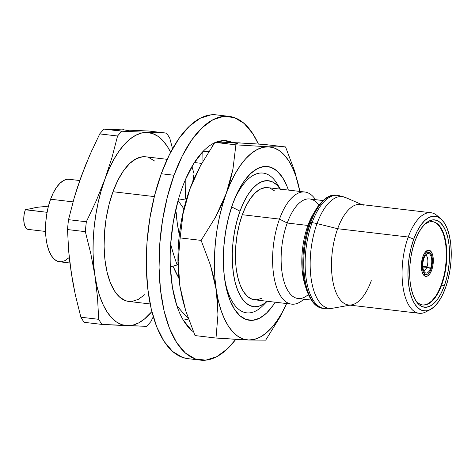 <?xml version="1.0" encoding="UTF-8"?>
<svg xmlns="http://www.w3.org/2000/svg" width="475" height="475" viewBox="0 0 475 475"><rect width="100%" height="100%" fill="white"/><g stroke="black" fill="none" stroke-linecap="round" stroke-linejoin="round"><path stroke-width="0.71" d="M167.176 159.327L145.688 156.797A72.817 32.193 96.7 0 0 112.979 191.728L154.31 196.591L112.979 191.728L109.042 204.541L106.18 218.304L104.518 232.483L104.102 246.525L104.963 259.908L107.059 272.098L110.313 282.643L114.6 291.127L119.753 297.225L125.572 300.711L128.808 301.441M224.509 278.071A70.353 31.101 96.7 0 0 262.859 305.645A70.353 31.101 96.7 0 1 224.509 278.071M280.577 189.477L276.616 184.727L272.193 181.759L267.431 180.654L262.473 181.444L257.48 184.116L252.587 188.575L247.956 194.703L243.717 202.303L240 211.149L231.652 206.928L240 211.149L236.918 220.976L234.567 231.485L233.011 242.369L232.299 253.288L232.453 263.922L233.474 273.944L235.321 283.053L237.945 290.979L241.27 297.481L245.183 302.361L249.583 305.478L254.321 306.731L259.267 306.09L264.266 303.567L267.14 301.257A63.407 28.031 -83.3 0 1 236.01 285.493A63.407 28.031 -83.3 0 1 240 211.149A63.407 28.031 -83.3 0 1 280.345 189.127M304.837 192.013L267.668 187.637A56.454 24.955 96.7 0 0 242.309 214.718L279.478 219.094A56.454 24.955 -83.3 0 1 304.837 192.013A56.454 24.955 -83.3 0 1 315.507 199.654A56.454 24.955 96.7 0 0 279.478 219.094L287.233 223.018A50.113 22.153 -83.3 0 1 318.832 205.2M174.016 175.245A122.722 54.257 -83.3 0 1 229.14 116.375A122.722 54.257 -83.3 0 1 258.376 144.044L252.831 133.73L244.144 123.447L234.329 117.574L223.767 116.339L212.859 119.789L202.023 127.793L191.68 140.042L182.222 156.061L174.016 175.245L161.263 173.743L174.016 175.245L167.378 196.846L162.563 220.038L159.754 243.93L159.06 267.609L160.502 290.154L164.035 310.703L169.522 328.474L176.742 342.772L185.428 353.056L195.243 358.928L205.806 360.163L216.719 356.713L227.555 348.709L235.808 339.334A122.722 54.257 -83.3 0 1 200.432 360.127A122.722 54.257 -83.3 0 1 174.016 175.245M229.14 116.375L216.386 114.873A122.722 54.257 96.7 0 0 161.263 173.743A122.722 54.257 96.7 0 0 187.678 358.625L200.432 360.127M322.988 200.539L309.747 198.977A50.113 22.153 96.7 0 0 287.233 223.018L307.925 225.453A50.113 22.153 -83.3 0 1 314.456 212.082M318.262 205.978A56.264 24.878 96.7 0 0 309.718 222.745A1.639 0.689 20 0 1 310.68 222.526L312.075 222.692A56.964 25.187 -83.3 0 1 337.666 195.368L336.264 195.201C329.513 194.156 322.656 199.055 315.691 209.897L313.245 214.011A50.113 22.153 96.7 0 0 307.925 225.453L309.718 222.745A56.264 24.878 -83.3 0 1 315.691 209.897A56.264 24.878 -83.3 0 1 315.822 209.677M79.747 180.542L69.237 179.301A41.521 18.359 96.7 0 0 50.587 199.221L73.055 201.869L50.587 199.221L53.36 192.731L56.561 187.31L60.064 183.166L63.727 180.458L67.42 179.289L69.326 179.312M336.264 195.201A56.964 25.187 96.7 0 0 310.68 222.526A56.964 25.187 -83.3 0 1 332.844 195.32M340.064 195.92A56.964 25.187 96.7 0 0 312.075 222.692A20.455 8.639 20 0 1 317.021 223.606A56.264 24.878 -83.3 0 1 347.219 198.396M337.666 195.368L345.503 197.487A56.264 24.878 96.7 0 0 317.021 223.606L337.66 228.713A50.623 22.378 -83.3 0 1 363.286 205.212M25.674 209.671L47.067 212.313L25.341 209.754L24.124 214.516L23.75 219.569L24.278 224.147L25.632 227.555L27.597 229.271L29.878 229.033M48.794 206.138L37.673 207.248L31.546 208.347M430.968 212.741L360.4 204.428A50.623 22.378 96.7 0 0 337.66 228.713L408.227 237.025A50.623 22.378 -83.3 0 1 430.968 212.741A50.623 22.378 -83.3 0 1 438.942 217.473M440.901 218.868L437.048 215.561A50.623 22.378 96.7 0 0 408.227 237.025L413.767 239.073A47.672 21.078 -83.3 0 1 440.901 218.868A47.672 21.078 -83.3 0 1 445.437 288.022L442.255 295.474L438.579 301.702L434.56 306.458L430.35 309.563L426.117 310.905L422.008 310.424L418.196 308.144L414.823 304.154L412.021 298.597L409.889 291.697L408.518 283.712L407.954 274.954L408.221 265.757L409.313 256.476L411.184 247.469L413.767 239.073L416.949 231.628L420.624 225.399L424.644 220.643L428.854 217.532L433.093 216.196L437.196 216.671L441.008 218.957L444.38 222.947L447.183 228.505L449.314 235.404L450.686 243.39L451.25 252.148L450.983 261.345L449.89 270.625L448.02 279.632L445.437 288.022A47.672 21.078 -83.3 0 1 430.213 309.635A47.672 21.078 -83.3 0 1 409.86 291.573A47.672 21.078 -83.3 0 1 413.767 239.073L408.227 237.025A50.623 22.378 96.7 0 0 404.082 292.772A50.623 22.378 96.7 0 0 425.695 311.956L430.213 309.635M415.031 299.422A41.931 18.537 96.7 0 0 441.708 284.863L444.214 286.128A43.973 19.439 -83.3 0 1 415.607 300.432A43.973 19.439 -83.3 0 1 414.99 240.973A43.973 19.439 -83.3 0 1 424.561 224.432A43.973 19.439 -83.3 0 1 446.767 233.872A43.973 19.439 -83.3 0 1 444.214 286.128L441.708 284.863A41.931 18.537 -83.3 0 1 422.875 304.98A41.931 18.537 -83.3 0 1 415.025 299.416M422.649 304.95A41.931 18.537 96.7 0 0 441.257 284.81L441.708 284.863L441.257 284.81L443.525 277.43M431.71 270.055A13.193 5.831 -83.3 0 1 425.784 276.385A13.193 5.831 -83.3 0 1 422.94 256.512A13.193 5.831 -83.3 0 1 428.866 250.183A13.193 5.831 -83.3 0 1 431.71 270.055L430.712 269.937L431.71 270.055L429.81 273.837L427.53 276.017L425.226 276.254L423.237 274.52L421.871 271.071L421.331 266.439L421.711 261.327L422.94 256.512L424.84 252.724L427.12 250.545L429.424 250.307L431.413 252.047L432.778 255.491L433.313 260.128L432.939 265.24L431.71 270.055M428.23 253.454L428.426 252.094L425.713 251.649L428.426 252.094A11.252 4.976 -83.3 0 0 423.587 257.509A11.252 4.976 -83.3 0 0 422.423 268.595L422.964 267.924L422.423 268.595L421.45 268.464L422.423 268.595A11.252 4.976 -83.3 0 1 423.587 257.509L422.649 257.373L423.587 257.509A11.252 4.976 -83.3 0 1 428.426 252.094L428.23 253.454A9.88 4.37 96.7 0 0 422.964 267.924A9.88 4.37 -83.3 0 1 427.274 253.662A9.88 4.37 -83.3 0 1 428.23 253.454L426.407 254.232M426.117 274.467A11.252 4.976 -83.3 0 0 431.027 269.153L430.516 268.446L426.793 267.277L422.863 267.057L426.793 267.277A8.081 3.574 -83.3 0 1 423.783 270.91A8.081 3.574 96.7 0 0 426.793 267.277L430.516 268.446A9.88 4.37 -83.3 0 1 425.042 272.626A9.88 4.37 -83.3 0 1 422.993 268.126A9.88 4.37 96.7 0 0 430.516 268.446L431.027 269.153A11.252 4.976 -83.3 0 1 422.453 268.791L422.993 268.126L422.453 268.791L421.473 268.737L422.453 268.791A11.252 4.976 -83.3 0 0 426.117 274.467L423.071 274.253M275.173 302.207A77.419 34.23 -83.3 0 1 224.782 280.018A77.419 34.23 -83.3 0 1 232.797 203.65A77.419 34.23 -83.3 0 1 234.211 199.945A77.419 34.23 -83.3 0 1 288.378 190.077L287.072 186.485L282.512 177.46L277.038 170.976L270.845 167.271L264.183 166.493L257.296 168.672L250.462 173.719L243.936 181.444L237.969 191.556L232.797 203.65L228.606 217.283L225.566 231.913L223.796 246.988L223.357 261.921L224.271 276.141L226.498 289.109L229.959 300.319L234.513 309.338L239.994 315.827L246.187 319.532L252.848 320.31L259.73 318.131L266.57 313.084L273.095 305.354L275.173 302.207M279.217 187.572A70.353 31.101 96.7 0 0 233.492 201.774A70.353 31.101 96.7 0 1 277.263 183.973L280.398 189.139M246.644 143.284L264.581 144.471L232.02 142.506L226.32 143.094M237.648 142.773L240.279 142.916M240.297 339.595L216.006 338.04L248.573 340.005A97.155 42.952 -83.3 0 1 216.297 290.124L217.651 302.462L217.972 314.539L216.006 338.04L195.029 335.57L185.707 310.769L182.287 298.318L179.853 285.831A97.155 42.952 96.7 0 0 180.114 287.47M192.191 183.065A97.155 42.952 96.7 0 0 191.573 184.579A97.155 42.952 96.7 0 0 189.798 189.228L194.756 177.139L200.723 165.235L214.914 142.363L221.546 142.221L214.914 142.363L235.897 144.839L232.964 169.029L230.126 181.302L226.237 193.521A97.155 42.952 -83.3 0 1 268.458 146.799A97.155 42.952 -83.3 0 1 299.838 191.425L294.892 171.772L285.564 146.941L268.458 146.799L235.897 144.839L268.458 146.799L273.986 147.862L279.252 150.563L284.163 154.85L288.634 160.657L292.588 167.871L295.961 176.385L299.838 191.425M224.972 142.274L227.293 142.334M191.657 184.365L189.798 189.228A97.155 42.952 96.7 0 0 179.74 285.059A97.155 42.952 96.7 0 0 179.853 285.831L178.499 273.493L178.172 261.41L180.138 237.916L183.107 213.542L185.933 201.364L189.798 189.228L186.141 200.456L183.101 212.343L180.732 224.693L179.063 237.286L178.131 249.909L177.953 262.348L178.535 274.39L180.167 287.785M265.673 340.147L279.959 317.11L265.673 340.147L248.573 340.005A97.155 42.952 -83.3 0 0 286.633 303.555L281.901 312.995L276.812 321.147L271.409 327.97L265.786 333.349L260.045 337.185L254.273 339.411L248.573 340.005L243.04 338.936L237.779 336.241L232.869 331.948L228.398 326.147L224.443 318.927L221.071 310.418L218.34 300.758L216.297 290.124L210.443 265.181L201.121 240.386L215.407 217.348L201.121 240.386L210.443 265.181L213.863 277.637L216.297 290.124A97.155 42.952 -83.3 0 1 226.237 193.521L221.314 205.533L215.407 217.348L226.237 193.521L230.446 183.148L235.131 173.803L240.219 165.65L245.623 158.828L251.245 153.455L256.987 149.619L262.758 147.387L268.458 146.799L285.564 146.941L264.581 144.471L285.564 146.941L294.892 171.772M216.297 290.124L214.973 278.683L214.397 266.641L214.575 254.202L215.502 241.579L217.17 228.986L219.545 216.636L222.585 204.749L226.237 193.521L232.964 169.029L235.897 144.839L214.914 142.363L200.723 165.235L189.798 189.228L183.107 213.542L180.138 237.916L178.172 261.41L179.853 285.831L185.707 310.769L195.029 335.57L216.006 338.04L217.972 314.539L216.297 290.124M237.547 143.575L232.02 142.506L221.546 142.221M279.959 317.11L286.651 303.555M248.573 340.005L242.927 339.732M201.121 240.386L180.138 237.916L201.121 240.386M426.954 266.843A8.081 3.574 96.7 0 0 425.653 255.039A8.081 3.574 -83.3 0 1 426.954 266.843L422.803 266.279L426.954 266.843L430.588 268.25A9.88 4.37 96.7 0 0 428.331 253.454A9.88 4.37 -83.3 0 1 430.588 268.25L426.954 266.843M426.229 254.398L428.331 253.454L428.527 252.1A11.252 4.976 -83.3 0 1 431.098 268.963L430.588 268.25L431.098 268.963A11.252 4.976 -83.3 0 0 428.747 252.124L425.737 251.619M428.331 253.454L428.527 252.1L425.731 251.625L428.527 252.1A11.252 4.976 -83.3 0 1 428.747 252.124M424.258 304.938L427.981 303.757L431.686 301.019L435.219 296.839M438.449 291.365L441.257 284.81A41.931 18.537 96.7 0 0 432.458 221.671M445.17 269.503L446.126 261.339L446.363 253.252L445.871 245.551L444.665 238.527M442.789 232.459L440.325 227.572L437.356 224.058M423.759 225.281A41.931 18.537 -83.3 0 1 432.683 221.694A41.931 18.537 -83.3 0 1 441.708 284.863A41.931 18.537 96.7 0 0 444.351 235.695A41.931 18.537 96.7 0 0 423.759 225.275M414.99 240.973L412.615 248.716L410.887 257.022L409.883 265.584L409.634 274.069L410.151 282.15L411.415 289.512L413.381 295.877L415.969 301.002L419.081 304.689L422.596 306.791L426.384 307.236L430.291 306.001L434.174 303.133L437.885 298.739L441.269 293.004L444.214 286.128L446.589 278.386L448.317 270.079L449.32 261.517L449.57 253.033L449.053 244.952L447.788 237.589L445.823 231.218L443.234 226.094L440.123 222.413L436.608 220.305L432.82 219.866L428.913 221.101L425.03 223.968L421.319 228.356L417.935 234.098L414.99 240.973M37.673 207.248L25.341 209.754A13.039 5.765 96.7 0 0 28.144 229.401L45.547 231.45M427.987 310.537A50.623 22.378 -83.3 0 1 419.128 313.286A50.623 22.378 -83.3 0 1 408.227 237.025L337.66 228.713A50.623 22.378 96.7 0 0 348.561 304.98L419.128 313.286M371.296 280.695A50.623 22.378 -83.3 0 1 351.548 304.885A50.623 22.378 -83.3 0 1 332.838 281.206A50.623 22.378 -83.3 0 1 337.66 228.713L317.021 223.606A56.264 24.878 96.7 0 0 311.665 281.948A56.264 24.878 96.7 0 0 332.458 308.269L350.033 305.152M68.697 257.907L65.033 260.615L61.34 261.784L57.766 261.369L54.447 259.38L51.508 255.9L49.068 251.061L47.209 245.053L46.016 238.1L45.523 230.47L45.76 222.46L46.71 214.373L48.343 206.53L50.587 199.221A41.521 18.359 96.7 0 0 59.523 261.772L69.89 262.996M329.513 308.412A56.264 24.878 -83.3 0 1 317.021 223.606A20.455 8.639 -160 0 0 312.075 222.692A56.964 25.187 96.7 0 0 321.937 307.954M324.336 308.512A56.964 25.187 -83.3 0 1 312.075 222.692L310.68 222.526A56.964 25.187 96.7 0 0 322.941 308.346L332.458 308.269M320.542 307.794A56.964 25.187 -83.3 0 1 310.68 222.526A1.639 0.689 -160 0 0 309.718 222.745A56.264 24.878 96.7 0 0 307.171 291.715M306.423 289.518A56.264 24.878 -83.3 0 1 306.345 289.275A56.264 24.878 -83.3 0 1 309.718 222.745L307.925 225.453A50.113 22.153 96.7 0 0 304.92 284.703L306.345 289.275C310.614 301.453 316.142 307.812 322.941 308.346M128.957 130.785L123.429 129.717L117.729 130.31M85.411 166.066L81.201 176.451M69.944 261.6L71.262 273.042L73.304 283.682M305.645 286.864A50.113 22.153 -83.3 0 1 307.925 225.453L287.233 223.018A50.113 22.153 96.7 0 0 298.021 298.514L311.267 300.069M84.176 322.323A109.428 48.379 -83.3 0 1 80.875 317.217A109.428 48.379 96.7 0 0 84.176 322.323L102.006 324.419L84.176 322.323M75.774 296.881L73.126 284.02L69.783 262.105L68.685 251.216L67.509 229.556A109.428 48.379 -83.3 0 1 68.525 219.67L74.171 197.956L77.502 187.174L85.31 165.727L92.162 149.744M99.744 133.903L117.574 135.998L111.934 157.676L101.24 190.457L98.2 202.344L95.825 214.694L94.157 227.287L93.231 239.911L93.052 252.35L93.628 264.391L94.947 275.832A97.155 42.952 -83.3 0 1 104.892 179.229L96.33 200.569L86.355 221.766L68.525 219.67L86.355 221.766A109.428 48.379 96.7 0 0 85.34 231.658L67.509 229.556L85.34 231.658L90.844 253.828L96.995 286.473L99.726 296.127L103.099 304.635L107.053 311.855L111.524 317.662L116.434 321.949L121.695 324.645L127.229 325.713A97.155 42.952 -83.3 0 1 94.947 275.832L97.523 297.653L98.699 319.313A109.428 48.379 96.7 0 0 102.006 324.419L127.229 325.713L132.923 325.12L138.694 322.893L144.442 319.058L151.869 311.594A97.155 42.952 -83.3 0 1 127.229 325.713L146.585 326.313A109.428 48.379 96.7 0 0 150.907 321.527L153.271 316.748L150.907 321.527A109.428 48.379 -83.3 0 1 146.585 326.313L102.006 324.419A109.428 48.379 -83.3 0 1 98.699 319.313L97.523 297.653L94.947 275.832L90.844 253.828L85.34 231.658A109.428 48.379 -83.3 0 1 86.355 221.766L96.33 200.569L104.892 179.229L111.934 157.676L117.574 135.998L99.744 133.903A109.428 48.379 -83.3 0 1 104.067 129.117L148.645 131.011L104.067 129.117A109.428 48.379 96.7 0 0 99.744 133.903L89.787 155.07L81.207 176.439L74.171 197.956L68.525 219.67A109.428 48.379 96.7 0 0 67.509 229.556L68.685 251.216L71.262 273.042L75.371 295.046L80.875 317.217L98.699 319.313L80.875 317.217M308.311 294.571A50.113 22.153 -83.3 0 1 283.985 281.455A50.113 22.153 -83.3 0 1 287.233 223.018L279.478 219.094A56.454 24.955 96.7 0 0 275.963 285.41A56.454 24.955 96.7 0 0 303.786 299.191A56.454 24.955 -83.3 0 1 291.632 304.142A56.454 24.955 -83.3 0 1 279.478 219.094L242.309 214.718A56.454 24.955 96.7 0 0 254.463 299.767L291.632 304.142M117.574 135.998A109.428 48.379 -83.3 0 1 121.891 131.219L104.067 129.117L121.891 131.219L166.476 133.107L148.645 131.011L166.476 133.107A109.428 48.379 -83.3 0 1 169.777 138.213L172.544 148.746L169.777 138.213A109.428 48.379 96.7 0 0 166.476 133.107L121.891 131.219A109.428 48.379 96.7 0 0 117.574 135.998M178.196 200.171A98.177 43.403 -83.3 0 1 184.87 180.939L185.232 180.061L184.87 180.939A98.177 43.403 -83.3 0 0 178.196 200.171L185.701 198.942A98.367 22.248 -99.3 0 1 185.232 180.061L185.238 180.067A98.177 43.403 -83.3 0 1 203.158 151.293A98.177 43.403 -83.3 0 1 213.138 143.539L213.631 143.266L213.138 143.539A98.177 43.403 -83.3 0 0 203.158 151.293L208.816 151.555L203.158 151.293L193.64 163.715L185.232 180.061A98.367 22.248 -99.3 0 0 185.701 198.942L178.196 200.171A98.177 43.403 -83.3 0 0 170.667 244.079L173.339 221.688L178.196 200.171M170.353 266.867A98.177 43.403 -83.3 0 1 170.596 245.159A98.177 43.403 -83.3 0 0 170.353 266.867L177.163 264.985A98.367 41.865 -105.5 0 1 170.662 244.079L170.667 244.079A98.367 41.865 -105.5 0 0 177.163 264.985L170.353 266.867A98.177 43.403 -83.3 0 0 176.742 305.36L172.431 287.411L170.353 266.867M183.303 320.174A98.177 43.403 -83.3 0 1 177.003 306.143A98.177 43.403 -83.3 0 0 183.303 320.174L188.48 319.058L183.303 320.174A98.177 43.403 -83.3 0 0 193.414 331.776L191.342 330.131L183.303 320.174M188.017 317.739A98.367 61.02 -102.2 0 1 176.736 305.372L176.742 305.36A98.367 61.02 -102.2 0 0 188.017 317.739M104.892 179.229A97.155 42.952 -83.3 0 1 147.113 132.507A97.155 42.952 -83.3 0 1 170.626 152.297L167.289 146.365L162.818 140.558L157.908 136.272L152.641 133.576L147.113 132.507L141.413 133.095L135.642 135.327L129.895 139.163L124.278 144.537L118.875 151.359L113.786 159.511L109.102 168.857L104.892 179.229M212.705 145.617A98.367 11.341 -87.4 0 1 213.631 143.266L214.611 142.809A98.177 43.403 -83.3 0 0 213.631 143.284L213.631 143.284A98.367 11.341 -87.4 0 0 212.705 145.617M226.272 140.748A98.177 43.403 -83.3 0 0 215.733 142.322L223.838 140.618L232.423 142.524A98.177 43.403 -83.3 0 0 226.272 140.748L226.07 140.725M187.94 358.661L182.489 357.426L172.674 351.553L163.988 341.27L156.768 326.972L151.282 309.201L147.749 288.652L146.306 266.107L146.995 242.428L149.809 218.536L154.624 195.344L161.263 173.743L169.468 154.559L178.927 138.54L189.27 126.291L200.106 118.287L211.013 114.837L216.648 114.903M221.896 142.227A98.177 43.403 96.7 0 0 219.765 141.069M261.957 298.193L256.933 299.778L252.077 299.214L247.564 296.513L243.568 291.781L240.243 285.202L237.72 277.032L236.099 267.579L235.428 257.207L235.748 246.317L237.043 235.327L239.257 224.657L242.309 214.718L246.086 205.895L250.438 198.526L255.194 192.892L260.181 189.21L265.198 187.625L267.787 187.649M270.055 188.189L274.574 190.891M173.007 266.137L178.879 278.16A73.631 45.677 -102.2 0 1 173.007 266.137M194.103 173.951L191.947 166.529L194.103 173.951L192.779 181.64A73.631 16.655 -99.3 0 1 194.103 173.951M183.908 208.869L178.083 200.575L183.908 208.869M186.325 199.827L185.701 198.942L186.325 199.827M131.842 301.447L138.314 299.398L144.744 294.648M154.589 160.989L148.764 157.51M145.843 156.815L142.5 156.774L136.028 158.822L129.598 163.572L123.458 170.84L117.847 180.346L112.979 191.728A72.817 32.193 96.7 0 0 128.654 301.423L150.142 303.952M218.429 141.396L218.381 142.239L218.429 141.396M202.801 151.667L202.973 161.209L202.801 151.667M177.994 264.302L177.163 264.985L177.994 264.302M179.324 234.876A73.631 31.338 -105.5 0 1 176.195 212.58L175.239 211.939L176.195 212.58L177.323 223.588L179.336 234.929M201.732 163.394L194.388 162.533M263.043 305.461L267.193 301.263M345.503 197.487L361.873 204.6"/></g></svg>
